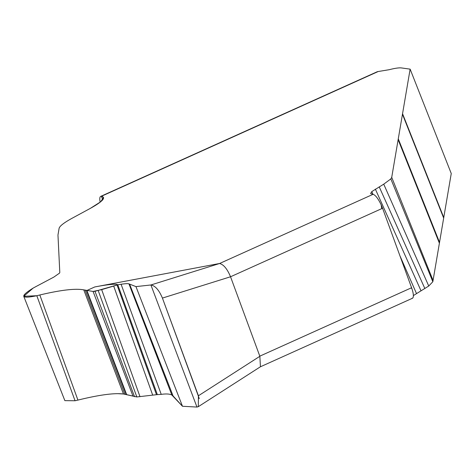 <?xml version="1.0" encoding="UTF-8"?>
<svg xmlns="http://www.w3.org/2000/svg" width="475" height="475" viewBox="0 0 475 475"><rect width="100%" height="100%" fill="white"/><g stroke="black" fill="none" stroke-linecap="round" stroke-linejoin="round"><path stroke-width="0.71" d="M129.592 284.115L135.957 286.609L128.927 283.854L171.843 395.01C169.676 393.888 166.137 393.674 161.233 394.375L157.344 394.6L117.794 284.792L121.089 284.252C125.335 283.623 127.947 283.492 128.927 283.854L129.592 284.115L173.078 395.948L171.843 395.01L182.483 406.273L196.953 407.057L198.301 406.683L260.442 366.753L259.855 356.298L230.541 276.765L162.42 298.08C159.066 290.106 155.23 285.736 150.919 284.97C155.23 285.736 159.066 290.106 162.42 298.08L198.413 395.77L198.301 406.683M135.957 286.609L150.919 284.97L135.957 286.609L182.483 406.273L196.953 407.057L150.919 284.97L219.539 263.518C223.565 264.444 227.228 268.862 230.541 276.765L381.698 208.656L381.188 204.873L382.577 208.258L411.588 287.737L259.795 356.161M411.985 298.247L412.65 298.122A13.383 3.705 65.7 0 0 412.015 288.966L411.279 287.874M412.015 288.966L411.588 287.737M102.766 199.749L101.401 196.288A13.383 3.705 -114.3 0 0 100.177 202.184A13.383 3.705 -114.3 0 1 100.742 196.365A13.383 3.705 -114.3 0 1 101.401 196.288L103.586 197.428L100.664 201.792L90.303 208.4C102.689 201.489 106.388 197.452 101.401 196.288L378.189 71.523L389.245 69.694A33.452 5.522 -21.5 0 1 401.512 67.943L410.133 69.148L451.25 173.523L443.668 218.078L402.462 114.243L391.721 177.359L390.83 178.915L383.735 184.163L371.782 191.603L370.601 193.562L373.065 194.317C375.458 195.065 378.165 198.58 381.188 204.873M410.133 69.148L402.557 113.703L443.763 217.544M402.462 114.243L402.557 113.703M219.367 263.524L94.745 286.959C108.448 284.359 116.132 283.634 117.788 284.798L117.034 285.03M133.036 396.227L93.076 291.442L85.138 290.136L124.883 394.238L136.824 396.946L157.332 394.606L136.824 396.946L123.47 393.995L83.766 289.863C75.448 288.295 60.8 289.999 39.823 294.981L36.818 295.717C20.799 299.042 19.564 296.507 33.108 288.117L35.536 286.793L33.108 288.117L23.75 296.293L36.818 295.717L39.823 294.981C60.8 289.999 75.448 288.295 83.766 289.863L93.076 291.442L95 291.317L117.794 284.792L121.089 284.252L161.233 394.375L161.666 394.315M35.536 286.793L53.806 277.109L35.536 286.793M59.553 273.101L53.806 277.109L59.553 273.101L59.797 272.46L59.553 273.101M57.986 235.351L59.797 272.46L57.986 235.351M57.992 234.87L59.102 228.35C59.654 226.094 63.947 222.745 71.986 218.31L90.303 208.394L71.986 218.31C63.947 222.745 59.654 226.094 59.102 228.35L57.998 234.864M75.044 400.758L64.855 400.639L75.05 400.758L77.93 400.093L75.044 400.758L36.818 295.717M117.628 393.662L123.464 393.995C114.35 392.831 99.174 394.862 77.93 400.093L39.823 294.981M443.668 218.078L432.838 281.734L428.747 286.027L413.363 295.592M391.721 177.359L433.058 280.434M379.222 186.835L424.852 288.539M375.357 189.127L421.028 290.807M378.189 71.523L377.126 71.832M140 396.684L101.674 289.631L93.076 291.442M152.677 395.087L113.685 286.057L101.674 289.631M156.477 394.678L117.046 285.024L113.685 286.057M381.698 208.656L382.577 208.258M85.156 290.13L83.754 289.869M123.482 393.989L124.872 394.244M157.35 394.594L161.233 394.375M173.078 395.948L182.483 406.273M199.298 398.656L162.42 298.08M128.927 283.854C127.947 283.492 125.335 283.623 121.089 284.258M198.413 395.77L259.855 356.298M373.065 194.317L219.539 263.518M94.745 286.959L86.901 290.492L126.641 394.594M398.276 138.843L439.535 242.387M439.393 243.224L398.133 139.692M390.83 178.915L432.838 281.734M383.735 184.163L428.747 286.027M371.782 191.603L372.964 194.299M399.902 255.722L416.474 293.502M126.184 394.499L86.444 290.397M134.538 396.69L95 291.317M136.824 396.946L98.212 290.593M260.353 366.813L412.431 298.264M100.742 196.365L377.429 71.648M23.75 296.293L64.861 400.633"/></g></svg>
